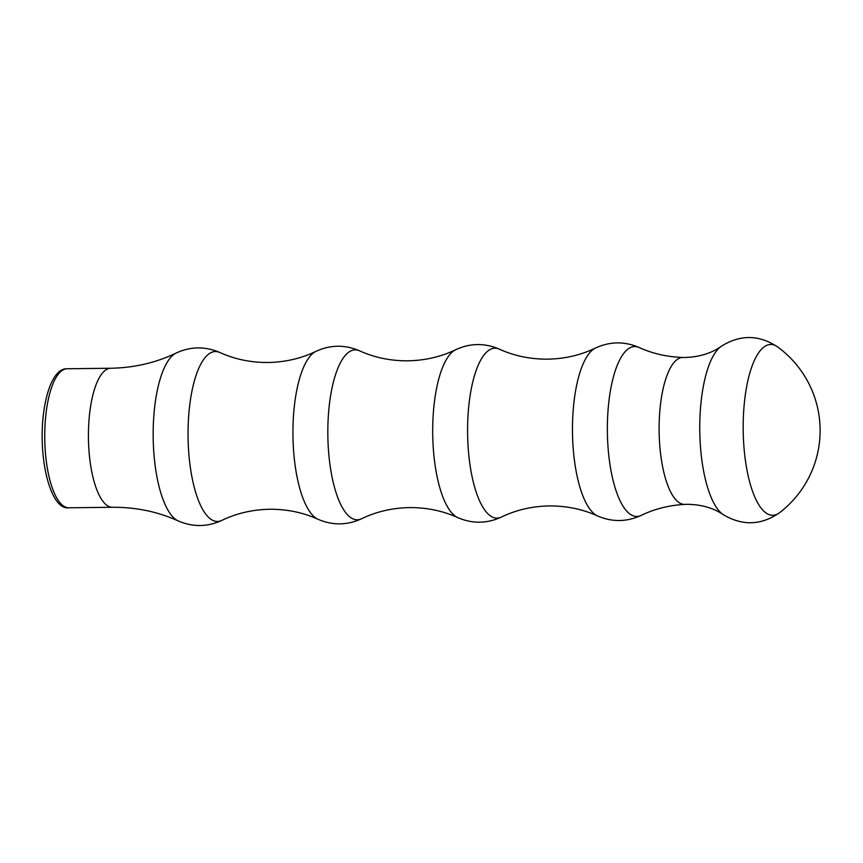 <?xml version="1.0" encoding="UTF-8"?>
<svg xmlns="http://www.w3.org/2000/svg" width="863" height="863" viewBox="0 0 863 863"><rect width="100%" height="100%" fill="white"/><g stroke="black" fill="none" stroke-linecap="round" stroke-linejoin="round"><path stroke-width="1.29" d="M721.177 346.343A86.311 28.857 -90.7 0 0 701.047 402.18A86.311 28.857 -90.7 0 0 723.183 514.607C742.471 526.085 761.295 525.427 779.656 512.633L779.656 512.633A85.394 28.544 -90.7 0 1 763.248 510.583A85.394 28.544 -90.7 0 1 744.456 401.964A85.394 28.544 -90.7 0 1 777.682 346.969L777.682 346.969C759.019 334.617 740.184 334.402 721.177 346.343C711.673 353.183 699.796 356.894 685.535 357.487L683.097 357.476C667.315 356.98 652.665 353.657 639.159 347.509C624.532 341.198 609.968 341.37 595.492 348.026C580.842 355.114 564.866 358.825 547.574 359.17C530.27 359.235 514.208 355.901 499.386 349.17C484.758 342.87 470.206 343.043 455.729 349.688C441.079 356.775 425.103 360.497 407.8 360.831C390.497 360.907 374.434 357.573 359.623 350.831C344.995 344.531 330.432 344.704 315.955 351.36C301.306 358.447 285.329 362.158 268.037 362.503C250.734 362.568 234.671 359.235 219.849 352.503C205.221 346.203 190.669 346.376 176.192 353.021C156.074 362.73 134.294 367.8 110.842 368.242L67.163 368.76A69.525 23.236 89.3 0 0 45.782 415.545A69.525 23.236 89.3 0 0 68.813 507.789C51.025 510.411 38.371 461.047 43.172 416.398C47.044 382.956 57.185 368.221 67.163 368.76M359.623 350.831A84.973 28.403 -90.7 0 0 329.094 407.056A84.973 28.403 -90.7 0 0 361.619 518.739C347.142 525.384 332.589 525.556 317.962 519.256C303.14 512.525 287.088 509.192 269.785 509.256C252.481 509.602 236.505 513.312 221.856 520.4A84.973 28.403 -90.7 0 1 189.321 408.717A84.973 28.403 -90.7 0 1 219.849 352.503M683.097 357.476A73.463 24.563 -90.7 0 0 660.206 406.915A73.463 24.563 -90.7 0 0 684.844 504.391C669.084 505.265 654.521 508.933 641.155 515.405C626.678 522.05 612.126 522.223 597.498 515.923C582.676 509.192 566.624 505.858 549.321 505.923C532.018 506.268 516.042 509.979 501.392 517.066A84.973 28.403 -90.7 0 1 468.857 405.383A84.973 28.403 -90.7 0 1 499.386 349.17M221.856 520.4C207.379 527.056 192.827 527.228 178.188 520.918C157.853 511.694 135.955 507.153 112.492 507.271A69.525 23.236 -90.7 0 1 89.461 415.017A69.525 23.236 -90.7 0 1 110.842 368.242M178.188 520.918A84.973 28.403 -90.7 0 1 154.434 409.138A84.973 28.403 -90.7 0 1 176.192 353.021M317.962 519.256A84.973 28.403 -90.7 0 1 294.207 407.465A84.973 28.403 -90.7 0 1 315.955 351.36M501.392 517.066C486.915 523.722 472.363 523.895 457.724 517.595A84.973 28.403 -90.7 0 1 433.97 405.804A84.973 28.403 -90.7 0 1 455.729 349.688M597.498 515.923A84.973 28.403 -90.7 0 1 573.744 404.132A84.973 28.403 -90.7 0 1 595.492 348.026M641.155 515.405A84.973 28.403 -90.7 0 1 608.631 403.722A84.973 28.403 -90.7 0 1 639.159 347.509M361.619 518.739C376.279 511.651 392.255 507.929 409.547 507.595C426.851 507.52 442.913 510.853 457.724 517.595M684.844 504.391L687.293 504.316C701.554 504.564 713.518 507.994 723.183 514.607M112.492 507.271L68.813 507.789M779.656 512.633A103.506 103.506 0 0 0 777.682 346.969"/></g></svg>
